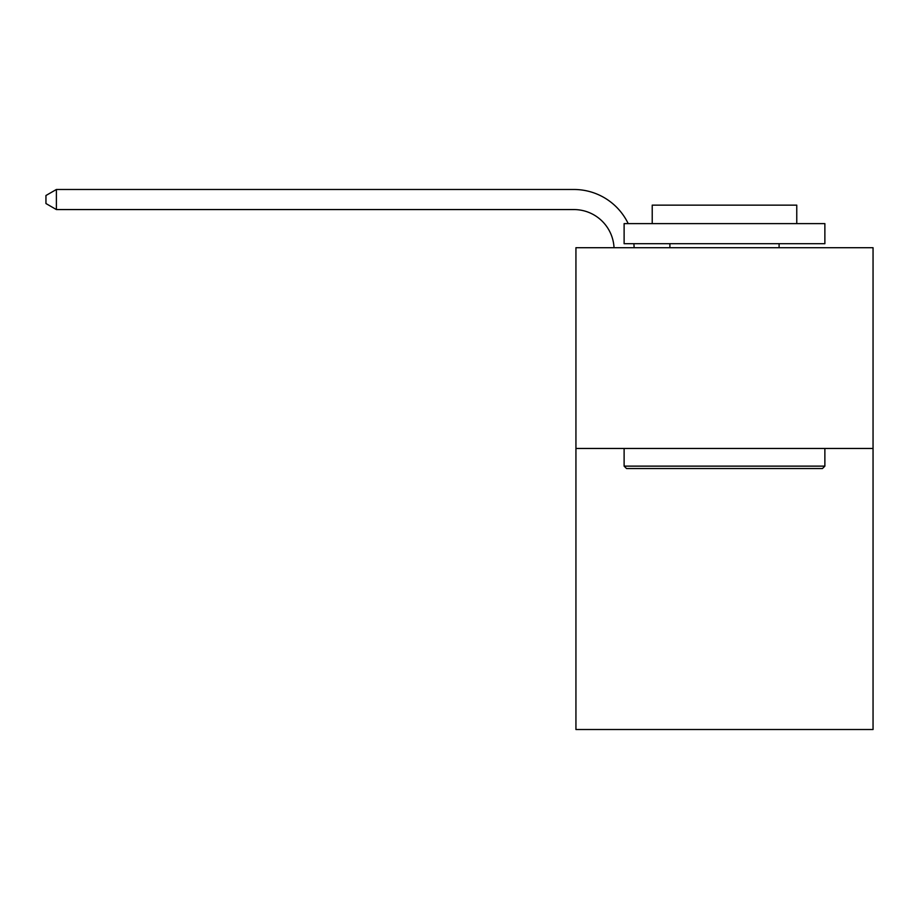 <?xml version="1.0" encoding="UTF-8"?>
<svg xmlns="http://www.w3.org/2000/svg" width="919" height="919" viewBox="0 0 919 919"><rect width="100%" height="100%" fill="white"/><g stroke="black" fill="none" stroke-linecap="round" stroke-linejoin="round"><path stroke-width="1.38" d="M873.05 448.461L873.05 729.514L575.937 729.514L575.937 247.705L873.05 247.705L873.05 448.461L575.937 448.461M626.528 468.529L624.116 466.128L824.871 466.128L822.459 468.529L626.528 468.529M824.871 223.616L824.871 243.696L624.116 243.696L624.116 223.616L824.871 223.616M652.226 223.616L652.226 205.144L796.762 205.144L796.762 223.616M824.871 448.461L824.871 466.128M624.116 448.461L624.116 466.128M779.094 243.696L779.094 247.705M669.894 243.696L669.894 247.705M614.03 247.705A40.149 40.149 -141.8 0 0 573.927 209.566L56.392 209.566L45.95 203.536L45.95 195.506L56.392 189.486L573.927 189.486A60.229 60.229 38.2 0 1 628.205 223.616M633.857 243.696A60.229 60.229 38.2 0 1 634.121 247.705M56.392 189.486L56.392 209.566"/></g></svg>
